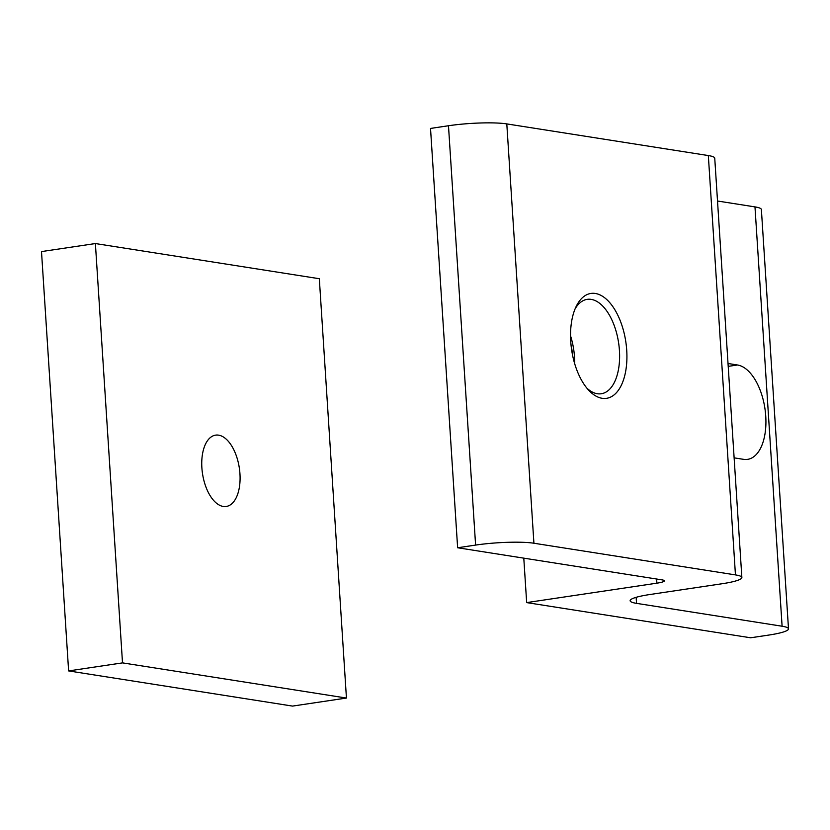 <?xml version="1.0" encoding="UTF-8"?>
<svg xmlns="http://www.w3.org/2000/svg" width="830" height="830" viewBox="0 0 830 830"><rect width="100%" height="100%" fill="white"/><g stroke="black" fill="none" stroke-linecap="round" stroke-linejoin="round"><path stroke-width="1.25" d="M602.124 398.296A53.027 27.39 -98.5 0 1 588.626 390.152A53.027 27.39 -98.5 0 1 576.155 306.498A53.027 27.39 -98.5 0 1 595.338 293.467A53.027 27.39 -98.5 0 1 626.723 350.281A53.027 27.39 -98.5 0 1 602.124 398.296M586.862 388.118A47.725 24.651 81.5 0 0 597.289 393.731A47.725 24.651 81.5 0 0 601.283 393.752A47.725 24.651 81.5 0 0 619.107 346.712A47.725 24.651 81.5 0 0 591.188 299.381A47.725 24.651 81.5 0 0 587.204 299.35A47.725 24.651 81.5 0 0 575.055 308.947M788.5 628.85A42.423 5.81 176.3 0 1 768.559 635.106L750.6 637.782L526.666 602.601L656.893 583.179A15.905 2.179 -3.7 0 0 664.374 580.834A15.905 2.179 -3.7 0 0 661.966 579.859L457.631 547.759L430.521 128.432L448.48 125.745A42.423 5.81 -3.7 0 1 506.798 123.909L533.918 543.235L735.453 574.9A42.423 5.81 176.3 0 1 741.864 577.514A42.423 5.81 176.3 0 1 721.924 583.77L650.066 594.488A42.423 5.81 -3.7 0 0 630.136 600.744A42.423 5.81 -3.7 0 0 636.537 603.358L782.099 626.225L754.978 206.898A42.423 5.81 -3.7 0 1 761.38 209.513L788.5 628.85A42.423 5.81 176.3 0 0 782.099 626.225M717.514 201.016L754.978 206.898M728.024 363.499L737.497 364.993A47.725 24.651 -98.5 0 1 765.416 412.323A47.725 24.651 -98.5 0 1 747.581 459.364A47.725 24.651 -98.5 0 1 743.597 459.343L734.125 457.849M523.792 558.154L526.666 602.601M572.596 355.333A53.027 27.39 81.5 0 0 570.978 344.481M457.631 547.759L475.6 545.082L448.48 125.745M506.798 123.909L708.332 155.563A42.423 5.81 -3.7 0 1 714.744 158.188L741.864 577.514M533.918 543.235A42.423 5.81 176.3 0 0 475.6 545.082M570.542 335.808A47.725 24.651 -98.5 0 1 574.702 363.758M223.218 506.445A36.053 18.623 -98.5 0 1 202.126 470.683A36.053 18.623 -98.5 0 1 215.593 435.138A36.053 18.623 -98.5 0 1 218.612 435.159A36.053 18.623 -98.5 0 1 239.704 470.921A36.053 18.623 -98.5 0 1 226.227 506.466A36.053 18.623 -98.5 0 1 223.218 506.445M292.554 706.091L68.62 670.92L41.5 251.583L95.388 243.553L319.322 278.724L346.442 698.051L292.554 706.091M346.442 698.051L122.508 662.88L68.62 670.92M122.508 662.88L95.388 243.553M636.143 597.32L636.537 603.358M656.893 583.179L656.623 579.018M735.453 574.9L708.332 155.563M737.497 364.993L728.201 366.372"/></g></svg>
